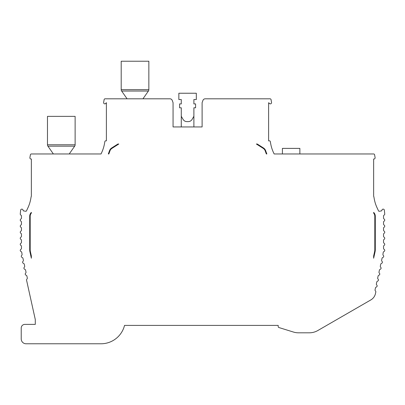 <?xml version="1.0" encoding="UTF-8"?>
<svg xmlns="http://www.w3.org/2000/svg" width="405" height="405" viewBox="0 0 405 405"><rect width="100%" height="100%" fill="white"/><g stroke="black" fill="none" stroke-linecap="round" stroke-linejoin="round"><path stroke-width="0.61" d="M142.96 98.81L148.407 91.029L121.637 91.029L127.084 98.81M148.407 91.029A2.425 2.425 0 0 0 148.848 89.637L148.848 61.226L121.201 61.226L121.201 89.637A2.425 2.425 0 0 0 121.637 91.029M69.225 153.966L74.682 146.165L47.917 146.165L53.374 153.966M74.682 146.165A2.425 2.425 0 0 0 75.122 144.777L75.122 116.367L47.476 116.367L47.476 144.777A2.425 2.425 0 0 0 47.917 146.165M193.889 111.664L193.889 107.791L193.889 111.664M181.278 116.281L183.095 119.424A4.364 4.364 0 0 0 186.877 121.606L188.295 121.606A4.364 4.364 0 0 0 192.076 119.424L193.889 116.281L193.889 107.791L195.59 107.791L195.59 103.913L193.889 103.913L193.889 99.544L196.319 99.544L196.319 93.241L178.853 93.241L178.853 99.544L181.278 99.544L181.278 103.913L179.582 103.913L179.582 107.791L181.278 107.791L181.278 126.942M193.889 116.281L193.889 126.942M188.295 121.606L187.586 121.606M282.412 153.966L282.412 148.387L299.872 148.387L299.872 153.966M31.362 159.003A1.215 1.215 0 0 1 29.904 157.606L30.405 154.766A0.972 0.972 0 0 1 31.362 153.966L101.027 153.966L101.65 152.634A36.379 36.379 0 0 0 104.505 143.578L104.849 141.603A0.957 0.957 0 0 1 105.918 140.819L106.383 140.879L106.383 102.688L105.751 103.437A1.215 1.215 0 0 1 103.629 102.45L104.131 99.61A0.972 0.972 0 0 1 105.082 98.81L169.953 98.81A2.425 2.425 0 0 1 172.231 100.405L173.062 102.688L173.062 126.942L202.11 126.942L202.11 102.688L202.94 100.405A2.425 2.425 0 0 1 205.219 98.81L270.084 98.81A0.972 0.972 0 0 1 271.041 99.61L271.542 102.45A1.215 1.215 0 0 1 269.421 103.437L268.621 102.718L268.621 140.905L269.254 140.819A0.957 0.957 0 0 1 270.317 141.603L270.667 143.578A36.379 36.379 0 0 0 273.522 152.634L274.144 153.966L373.638 153.966A0.972 0.972 0 0 1 374.595 154.766L375.096 157.606A1.215 1.215 0 0 1 373.638 159.003L373.638 196.283A0.957 0.957 0 0 1 373.871 196.759L374.22 198.733A36.379 36.379 0 0 0 377.075 207.79L378.508 210.853A0.729 0.729 0 0 0 379.293 211.263L381.687 210.843L382.021 209.922A1.215 1.215 0 0 1 384.355 210.124L384.75 214.027A1.215 1.215 0 0 1 384.142 215.08A1.215 1.215 0 0 0 383.535 216.128L383.535 217.991A1.215 1.215 0 0 0 384.142 219.039A1.215 1.215 0 0 1 384.142 221.14A1.215 1.215 0 0 0 383.535 222.193L383.535 224.056A1.215 1.215 0 0 0 384.142 225.104A1.215 1.215 0 0 1 384.142 227.205A1.215 1.215 0 0 0 383.535 228.253L383.535 230.116A1.215 1.215 0 0 0 384.142 231.169A1.215 1.215 0 0 1 384.142 233.27A1.215 1.215 0 0 0 383.535 234.318L383.535 236.181A1.215 1.215 0 0 0 384.142 237.229A1.215 1.215 0 0 1 384.142 239.33A1.215 1.215 0 0 0 383.535 240.383L383.535 242.241A1.215 1.215 0 0 0 384.142 243.294A1.215 1.215 0 0 1 384.142 245.395A1.215 1.215 0 0 0 383.535 246.442L383.535 248.305A1.215 1.215 0 0 0 384.142 249.353A1.215 1.215 0 0 1 383.975 251.535A1.215 1.215 0 0 0 383.216 252.482L382.933 254.325A1.215 1.215 0 0 0 383.312 255.403A1.215 1.215 0 0 1 382.857 257.453A1.215 1.215 0 0 0 382.036 258.344L381.637 260.162A1.215 1.215 0 0 0 382.001 261.321A1.215 1.215 0 0 1 381.545 263.371A1.215 1.215 0 0 0 380.725 264.262L380.325 266.085A1.215 1.215 0 0 0 380.69 267.239A1.215 1.215 0 0 1 380.234 269.29A1.215 1.215 0 0 0 379.414 270.186L379.009 272.003A1.215 1.215 0 0 0 379.374 273.157A1.215 1.215 0 0 1 378.923 275.208A1.215 1.215 0 0 0 378.103 276.104L377.698 277.921A1.215 1.215 0 0 0 378.062 279.075A1.215 1.215 0 0 1 377.607 281.126A1.215 1.215 0 0 0 376.792 282.022L376.387 283.839A1.215 1.215 0 0 0 376.751 284.998A1.215 1.215 0 0 1 376.296 287.049A1.215 1.215 0 0 0 375.475 287.94L375.076 289.757A1.215 1.215 0 0 0 375.44 290.917A1.215 1.215 0 0 1 375.805 292.071L375.46 293.62A9.7 9.7 0 0 1 370.838 299.923L317.819 330.531A16.975 16.975 0 0 1 309.329 332.809L298.46 332.809A16.975 16.975 0 0 1 293.433 332.044L278.873 327.529A0.972 0.972 0 0 1 278.195 326.602L278.195 325.407L124.532 325.407A24.249 24.249 0 0 1 101.007 343.774L26.072 343.774A4.85 4.85 0 0 1 21.222 338.919L21.222 328.03A3.64 3.64 0 0 1 24.857 324.39L35.286 324.39L35.286 319.803A2.425 2.425 0 0 0 35.23 319.282L26.573 280.235A1.215 1.215 0 0 1 26.938 279.075A1.215 1.215 0 0 0 27.302 277.921L26.897 276.104A1.215 1.215 0 0 0 26.077 275.208A1.215 1.215 0 0 1 25.626 273.157A1.215 1.215 0 0 0 25.991 272.003L25.586 270.186A1.215 1.215 0 0 0 24.766 269.29A1.215 1.215 0 0 1 24.31 267.239A1.215 1.215 0 0 0 24.675 266.085L24.275 264.262A1.215 1.215 0 0 0 23.455 263.371A1.215 1.215 0 0 1 22.999 261.321A1.215 1.215 0 0 0 23.363 260.162L22.963 258.344A1.215 1.215 0 0 0 22.143 257.453A1.215 1.215 0 0 1 21.688 255.403A1.215 1.215 0 0 0 22.067 254.325L21.784 252.482A1.215 1.215 0 0 0 21.025 251.535A1.215 1.215 0 0 1 20.858 249.353A1.215 1.215 0 0 0 21.465 248.305L21.465 246.442A1.215 1.215 0 0 0 20.858 245.395A1.215 1.215 0 0 1 20.858 243.294A1.215 1.215 0 0 0 21.465 242.241L21.465 240.383A1.215 1.215 0 0 0 20.858 239.33A1.215 1.215 0 0 1 20.858 237.229A1.215 1.215 0 0 0 21.465 236.181L21.465 234.318A1.215 1.215 0 0 0 20.858 233.27A1.215 1.215 0 0 1 20.858 231.169A1.215 1.215 0 0 0 21.465 230.116L21.465 228.253A1.215 1.215 0 0 0 20.858 227.205A1.215 1.215 0 0 1 20.858 225.104A1.215 1.215 0 0 0 21.465 224.056L21.465 222.193A1.215 1.215 0 0 0 20.858 221.14A1.215 1.215 0 0 1 20.858 219.039A1.215 1.215 0 0 0 21.465 217.991L21.465 216.128A1.215 1.215 0 0 0 20.858 215.08A1.215 1.215 0 0 1 20.25 214.027L20.645 210.124A1.215 1.215 0 0 1 22.979 209.922L23.313 210.843L25.707 211.263A0.729 0.729 0 0 0 26.492 210.853L27.925 207.79A36.379 36.379 0 0 0 30.78 198.733L31.129 196.759A0.957 0.957 0 0 1 31.362 196.283L31.362 159.003M373.638 256L373.638 258.238L373.638 256L374.579 251.773A9.7 9.7 0 0 0 374.807 249.672L374.807 216.26A4.85 4.85 0 0 0 373.638 213.106L373.638 212.397L373.638 213.106M31.362 213.106L31.362 212.397L31.362 213.106A4.85 4.85 0 0 0 30.193 216.26L30.193 249.672A9.7 9.7 0 0 0 30.421 251.773L31.362 256L31.362 258.238L31.362 256M108.844 153.966L108.327 153.966L108.844 153.966L109.988 150.817A4.85 4.85 0 0 1 111.942 148.387L118.802 144.018L117.895 144.018L111.679 147.977A5.336 5.336 0 0 0 109.532 150.655L108.327 153.966M266.328 153.966L266.844 153.966L266.328 153.966L265.184 150.817A4.85 4.85 0 0 0 263.23 148.387L256.37 144.018L257.276 144.018L263.493 147.977A5.336 5.336 0 0 1 265.639 150.655L266.844 153.966M373.638 258.238L375.05 251.88A10.186 10.186 0 0 0 375.293 249.672L375.293 216.26A5.336 5.336 0 0 0 373.729 212.488L373.638 212.397M31.362 212.397L31.271 212.488A5.336 5.336 0 0 0 29.707 216.26L29.707 249.672A10.186 10.186 0 0 0 29.95 251.88L31.362 258.238M258.765 98.81L259.362 98.81M116.402 98.81L115.81 98.81M116.893 145.233L116.893 144.656M258.314 145.253L258.314 144.676M256.37 144.018L257.276 144.018M148.848 89.637L121.201 89.637M75.122 144.777L47.476 144.777"/></g></svg>

